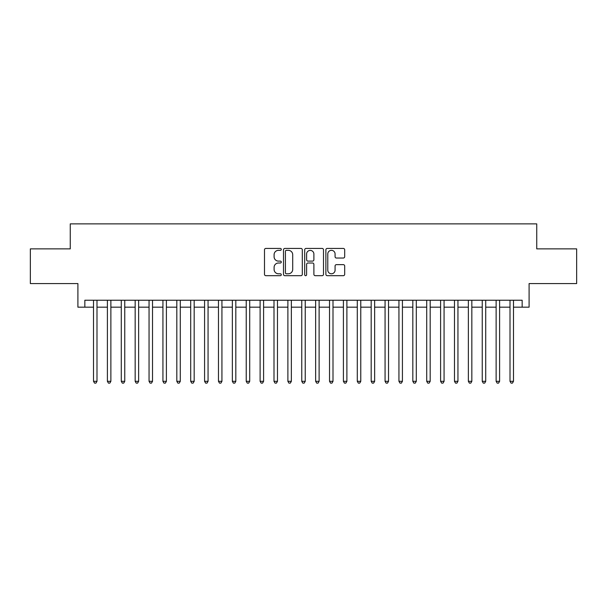 <?xml version="1.0" encoding="UTF-8"?>
<svg xmlns="http://www.w3.org/2000/svg" width="607" height="607" viewBox="0 0 607 607"><rect width="100%" height="100%" fill="white"/><g stroke="black" fill="none" stroke-linecap="round" stroke-linejoin="round"><path stroke-width="0.91" d="M281.291 249.386A0.956 0.956 0 0 0 280.335 248.43L265.858 248.43A1.366 1.366 0 0 0 264.493 249.796L264.493 274.326A1.366 1.366 0 0 0 265.858 275.684L280.335 275.684A0.956 0.956 0 0 0 281.291 274.736A0.956 0.956 0 0 0 280.335 273.78L278.461 273.78A4.363 4.363 0 0 1 274.098 269.417L274.098 267.376A4.363 4.363 0 0 1 278.461 263.013L280.335 263.013A0.956 0.956 0 0 0 281.291 262.057A0.956 0.956 0 0 0 280.335 261.109L278.461 261.109A4.363 4.363 0 0 1 274.098 256.746L274.098 254.697A4.363 4.363 0 0 1 278.461 250.342L280.335 250.342A0.956 0.956 0 0 0 281.291 249.386M343.327 258.036A1.366 1.366 0 0 0 344.685 256.678L344.685 249.796A1.366 1.366 0 0 0 343.327 248.43L327.249 248.43A1.366 1.366 0 0 0 325.883 249.796L325.883 274.326A1.366 1.366 0 0 0 327.249 275.684L343.327 275.684A1.366 1.366 0 0 0 344.685 274.326L344.685 266.01A1.366 1.366 0 0 0 343.327 264.644L336.445 264.644A1.366 1.366 0 0 0 335.079 266.01L335.079 270.13A3.642 3.642 0 0 1 331.437 273.78A3.642 3.642 0 0 1 327.788 270.13L327.788 253.984A3.642 3.642 0 0 1 331.437 250.342A3.642 3.642 0 0 1 335.079 253.984L335.079 256.678A1.366 1.366 0 0 0 336.445 258.036L343.327 258.036M84.843 307.18L84.843 300.237L522.157 300.237L522.157 307.18L529.099 307.18L529.099 283.575L576.65 283.575L576.65 248.87L536.74 248.87L536.74 223.877L70.26 223.877L70.26 248.87L30.35 248.87L30.35 283.575L77.901 283.575L77.901 307.18L93.516 307.18M302.309 249.796A1.366 1.366 0 0 0 300.943 248.43L284.865 248.43A1.366 1.366 0 0 0 283.499 249.796L283.499 274.326A1.366 1.366 0 0 0 284.865 275.684L300.943 275.684A1.366 1.366 0 0 0 302.309 274.326L302.309 249.796M306.057 248.43L322.135 248.43A1.366 1.366 0 0 1 323.501 249.796L323.501 274.326A1.366 1.366 0 0 1 322.135 275.684L315.253 275.684A1.366 1.366 0 0 1 313.887 274.326L313.887 264.379A1.366 1.366 0 0 0 312.529 263.013L307.961 263.013A1.366 1.366 0 0 0 306.603 264.379L306.603 274.736A0.956 0.956 0 0 1 305.647 275.684A0.956 0.956 0 0 1 304.691 274.736L304.691 249.796A1.366 1.366 0 0 1 306.057 248.43M96.991 307.18L107.401 307.18M110.869 307.18L121.286 307.18M124.754 307.18L135.164 307.18M138.639 307.18L149.049 307.18M152.524 307.18L162.934 307.18M166.401 307.18L176.819 307.18M180.287 307.18L190.697 307.18M194.172 307.18L204.582 307.18M208.057 307.18L218.467 307.18M221.934 307.18L232.352 307.18M235.82 307.18L246.23 307.18M249.705 307.18L260.115 307.18M263.59 307.18L274 307.18M277.467 307.18L287.885 307.18M291.352 307.18L301.762 307.18M305.238 307.18L315.648 307.18M319.115 307.18L329.533 307.18M333 307.18L343.41 307.18M346.885 307.18L357.295 307.18M360.77 307.18L371.18 307.18M374.648 307.18L385.066 307.18M388.533 307.18L398.943 307.18M402.418 307.18L412.828 307.18M416.303 307.18L426.713 307.18M430.181 307.18L440.599 307.18M444.066 307.18L454.476 307.18M457.951 307.18L468.361 307.18M471.836 307.18L482.246 307.18M485.714 307.18L496.131 307.18M499.599 307.18L510.009 307.18M513.484 307.18L522.157 307.18M286.367 250.342A0.956 0.956 0 0 0 285.411 251.29L285.411 272.824A0.956 0.956 0 0 0 286.367 273.78L288.34 273.78A4.363 4.363 0 0 0 292.703 269.417L292.703 254.697A4.363 4.363 0 0 0 288.34 250.342L286.367 250.342M313.887 254.052A3.642 3.642 0 0 0 310.245 250.41A3.642 3.642 0 0 0 306.603 254.052L306.603 259.743A1.366 1.366 0 0 0 307.961 261.109L312.529 261.109A1.366 1.366 0 0 0 313.887 259.743L313.887 254.052M96.991 300.237L96.991 381.317L93.516 381.317L93.516 300.237M96.991 381.317L95.944 383.123L94.563 383.123L93.516 381.317M110.869 300.237L110.869 381.317L107.401 381.317L107.401 300.237M110.869 381.317L109.829 383.123L108.441 383.123L107.401 381.317M124.754 300.237L124.754 381.317L121.286 381.317L121.286 300.237M124.754 381.317L123.714 383.123L122.326 383.123L121.286 381.317M138.639 300.237L138.639 381.317L135.164 381.317L135.164 300.237M138.639 381.317L137.599 383.123L136.211 383.123L135.164 381.317M152.524 300.237L152.524 381.317L149.049 381.317L149.049 300.237M152.524 381.317L151.477 383.123L150.088 383.123L149.049 381.317M166.401 300.237L166.401 381.317L162.934 381.317L162.934 300.237M166.401 381.317L165.362 383.123L163.973 383.123L162.934 381.317M180.287 300.237L180.287 381.317L176.819 381.317L176.819 300.237M180.287 381.317L179.247 383.123L177.859 383.123L176.819 381.317M194.172 300.237L194.172 381.317L190.697 381.317L190.697 300.237M194.172 381.317L193.132 383.123L191.744 383.123L190.697 381.317M208.057 300.237L208.057 381.317L204.582 381.317L204.582 300.237M208.057 381.317L207.01 383.123L205.621 383.123L204.582 381.317M221.934 300.237L221.934 381.317L218.467 381.317L218.467 300.237M221.934 381.317L220.895 383.123L219.506 383.123L218.467 381.317M235.82 300.237L235.82 381.317L232.352 381.317L232.352 300.237M235.82 381.317L234.78 383.123L233.392 383.123L232.352 381.317M249.705 300.237L249.705 381.317L246.23 381.317L246.23 300.237M249.705 381.317L248.665 383.123L247.277 383.123L246.23 381.317M263.59 300.237L263.59 381.317L260.115 381.317L260.115 300.237M263.59 381.317L262.543 383.123L261.154 383.123L260.115 381.317M277.467 300.237L277.467 381.317L274 381.317L274 300.237M277.467 381.317L276.428 383.123L275.039 383.123L274 381.317M291.352 300.237L291.352 381.317L287.885 381.317L287.885 300.237M291.352 381.317L290.313 383.123L288.924 383.123L287.885 381.317M305.238 300.237L305.238 381.317L301.762 381.317L301.762 300.237M305.238 381.317L304.19 383.123L302.81 383.123L301.762 381.317M319.115 300.237L319.115 381.317L315.648 381.317L315.648 300.237M319.115 381.317L318.076 383.123L316.687 383.123L315.648 381.317M333 300.237L333 381.317L329.533 381.317L329.533 300.237M333 381.317L331.961 383.123L330.572 383.123L329.533 381.317M346.885 300.237L346.885 381.317L343.41 381.317L343.41 300.237M346.885 381.317L345.846 383.123L344.457 383.123L343.41 381.317M360.77 300.237L360.77 381.317L357.295 381.317L357.295 300.237M360.77 381.317L359.723 383.123L358.335 383.123L357.295 381.317M374.648 300.237L374.648 381.317L371.18 381.317L371.18 300.237M374.648 381.317L373.608 383.123L372.22 383.123L371.18 381.317M388.533 300.237L388.533 381.317L385.066 381.317L385.066 300.237M388.533 381.317L387.494 383.123L386.105 383.123L385.066 381.317M402.418 300.237L402.418 381.317L398.943 381.317L398.943 300.237M402.418 381.317L401.379 383.123L399.99 383.123L398.943 381.317M416.303 300.237L416.303 381.317L412.828 381.317L412.828 300.237M416.303 381.317L415.256 383.123L413.868 383.123L412.828 381.317M430.181 300.237L430.181 381.317L426.713 381.317L426.713 300.237M430.181 381.317L429.141 383.123L427.753 383.123L426.713 381.317M444.066 300.237L444.066 381.317L440.599 381.317L440.599 300.237M444.066 381.317L443.027 383.123L441.638 383.123L440.599 381.317M457.951 300.237L457.951 381.317L454.476 381.317L454.476 300.237M457.951 381.317L456.912 383.123L455.523 383.123L454.476 381.317M471.836 300.237L471.836 381.317L468.361 381.317L468.361 300.237M471.836 381.317L470.789 383.123L469.401 383.123L468.361 381.317M485.714 300.237L485.714 381.317L482.246 381.317L482.246 300.237M485.714 381.317L484.674 383.123L483.286 383.123L482.246 381.317M499.599 300.237L499.599 381.317L496.131 381.317L496.131 300.237M499.599 381.317L498.559 383.123L497.171 383.123L496.131 381.317M513.484 300.237L513.484 381.317L510.009 381.317L510.009 300.237M513.484 381.317L512.437 383.123L511.056 383.123L510.009 381.317"/></g></svg>
